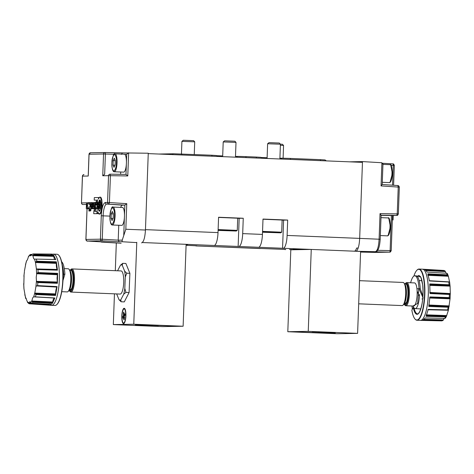 <?xml version="1.0" encoding="UTF-8"?>
<svg xmlns="http://www.w3.org/2000/svg" width="474" height="474" viewBox="0 0 474 474"><rect width="100%" height="100%" fill="white"/><g stroke="black" fill="none" stroke-linecap="round" stroke-linejoin="round"><path stroke-width="0.71" d="M97.46 201.616L97.354 202.552M91.523 205.42L91.5 205.912M87.548 205.491L87.53 205.983M100.814 202.309L100.589 208.465L99.404 208.442L99.783 208.436L100.061 200.828L99.682 200.84L99.599 203.079L99.327 202.416L98.924 202.558L98.414 204.786L98.497 202.528L98.118 202.54L97.745 207.138L97.383 206.563L97.52 202.546L97.134 202.558L97.057 204.75L96.672 202.599L96.175 202.475L95.754 203.216L95.558 204.596L96.785 204.626M99.978 208.465L98.936 208.596L99.422 207.914L99.404 208.442M98.805 208.501L97.899 208.465L98.284 208.459L98.367 206.22L98.936 208.596M98.752 208.827L98.888 209.668L98.491 209.65L98.355 208.809L98.722 208.501M98.888 209.668L99.558 211.22M100.02 200.004L98.989 202.439L98.592 202.422L99.522 200.04L100.067 200.028L100.518 200.846L100.956 204.413L100.755 207.79L99.659 211.173L99.113 211.185L98.491 209.65M99.623 202.392L99.173 202.374M96.613 204.288L96.015 204.264L96.483 203.832L96.66 205.195L95.505 205.218L95.321 202.653L94.877 202.499L94.545 203.204L94.569 202.605L93.876 202.617L93.449 207.292M96.554 204.021L96.086 204.004M95.12 204.347L94.581 204.324L94.895 203.832L95.138 204.478L95.001 208.519L95.944 208.554M96.655 204.62L95.529 204.584M96.186 205.23L96.329 204.608M96.388 202.422L97.235 202.481M96.844 202.469L97.526 199.785L97.425 202.552M99.185 201.592L98.788 201.574M99.404 200.887L99.013 200.875M99.653 200.383L99.256 200.366M99.919 200.052L99.522 200.04M99.51 211.197L99.113 211.185M99.267 210.877L98.876 210.859M99.06 210.361L98.663 210.343M98.355 208.809L98.314 208.483M95.096 206.066L93.816 211.297L93.728 213.715L97.217 213.673L93.728 213.715M98.9 204.258L99.386 203.832L99.528 204.833L99.084 207.28L98.811 204.845L98.9 204.258L99.487 204.288M99.244 207.132L98.906 207.12M99.386 206.723L98.811 206.7M99.475 206.16L98.764 206.131M99.522 205.526L98.77 205.497M99.528 204.875L98.811 204.845M99.392 203.85L99.025 203.838M91.34 206.996L90.771 206.972L90.7 206.374L91.458 206.403M91.5 205.692L90.694 205.663L91.014 203.915L91.334 203.909L91.523 205.645L91.209 207.357L90.771 206.972M90.7 206.374L90.694 205.663M91.518 204.946L90.753 204.91M91.452 204.353L90.866 204.33M91.34 203.933L91.014 203.915M91.192 207.375L90.884 207.363M87.548 205.017L86.783 204.987L86.89 204.401L87.483 204.424M87.37 204.004L87.038 203.992L87.548 204.969L87.234 207.428L86.795 207.049L86.783 204.987M86.89 204.401L87.038 203.992M87.216 207.446L86.914 207.434M87.37 207.073L86.795 207.049M87.483 206.48L86.724 206.445M87.524 205.769L86.718 205.734M95.001 208.519L95.387 208.513L95.47 206.208L95.831 208.489L96.566 208.234L97.004 206.267L97.129 208.317L97.46 208.625L97.922 207.867L97.899 208.465M98.106 208.459L97.46 208.625M98.782 208.483L98.284 208.459M100.589 208.465L99.783 208.436M100.524 200.852L100.061 200.828M99.623 202.428L99.327 202.416M98.93 202.546L98.497 202.528M97.52 202.546L97.928 202.564L97.899 207.162M97.828 206.919L97.413 206.901M97.792 206.581L97.383 206.563M97.798 206.19L97.383 206.172M97.129 202.819L96.785 202.807M97.134 202.617L96.672 202.599M95.979 204.59L96.015 204.264M95.938 204.596L95.914 205.23M90.812 208.637L90.107 208.607L91.227 208.607L91.76 206.877L92.021 208.607L92.4 208.649L92.768 207.813L93.064 208.655L93.68 207.962L93.656 208.548L94.35 208.53L94.504 204.798L95.132 204.821M94.468 205.349L95.12 205.372M94.504 204.798L94.581 204.324M95.12 203.98L94.711 203.962M385.481 215.451L391.406 215.51L390.12 250.604L377.683 250.313M393.23 215.48L393.065 219.972L392.336 219.966M392.679 219.735L392.312 220.149M385.214 215.421L381.078 215.368M381.084 215.196L396.791 215.409L397.248 213.869L398.35 213.934L399.327 187.141L398.231 187.082L397.899 185.553L382.21 184.481L397.899 185.553M124.703 154.305L126.712 154.269L128.632 152.788L127.784 175.943L108.546 175.658A1.535 1.481 -91 0 1 110.045 174.183L110.406 175.706L109.429 202.499L108.949 204.039A1.535 1.481 -91 0 1 107.562 202.445L126.765 203.672L124.852 205.112L122.488 205.159A11.275 2.992 -87.7 0 0 120.633 207.387M95.031 202.445L95.955 202.528M95.321 202.653L95.641 202.54L95.227 202.528M95.778 203.15L95.47 203.139M95.404 202.866L95.872 202.884M96.429 208.447L97.206 208.477L97.016 213.656L97.893 213.638L97.952 212.079L98.9 214.011L100.162 213.454L100.921 211.605L101.667 207.268L101.584 200.78L100.352 197.231L99.528 197.214L98.444 199.133L98.503 197.54L94.308 197.617L94.213 200.135L96.548 200.093L95.843 203.002M97.099 211.363L96.82 213.661M96.909 211.351L94.717 211.392L95.392 208.536M94.35 208.53L94.764 208.548M90.03 210.723L90.836 210.758L89.651 210.729L90.03 210.723L90.107 208.607M93.562 207.079L93.147 206.688L93.283 202.629L92.898 202.635L92.383 207.399L92.3 202.647L91.92 202.653L91.855 204.389L91.441 202.659L90.469 202.676L90.149 207.588L90.107 202.7L89.225 202.748L89.153 204.78L88.757 202.724L89.165 202.742L88.265 202.653L87.808 203.802L87.429 202.682L86.878 203.038L86.493 202.748L86.28 208.679L87.204 208.726L87.666 207.648L88.022 208.696L88.525 208.607L89.088 206.546L89.011 208.631L89.728 208.661M88.863 202.919L89.219 202.931M90.107 202.7L90.469 202.718M89.912 202.623L90.759 202.671M89.651 210.729L89.728 208.619L88.525 208.607M91.221 202.534L92.169 202.647M88.976 209.603L88.922 211.054L89.308 211.043L89.361 209.597L88.976 209.603M118.755 225.257L118.21 240.158L102.271 239.228A1.535 0.367 93.3 0 1 101.821 240.774A1.535 1.481 -91 0 1 100.423 239.174L102.271 239.228L103.131 215.83A11.702 3.111 92.3 0 1 106.674 204.081L122.488 205.159M87.311 241.035C87.281 241.509 86.801 240.976 85.883 239.447L85.936 239.441A1.535 1.481 89 0 0 87.335 241.035A1.535 0.444 93.4 0 1 87.323 241.035L104.393 242.054M186.122 244.566L187.621 244.655L186.116 244.655M298.371 249.668L293.009 249.407L300.143 249.638M294.899 249.733L289.537 249.472L296.671 249.697M305.392 249.537L296.943 249.152L307.164 249.508M301.914 249.602L296.552 249.342L303.686 249.573M349.474 161.83L362.486 161.593L359.671 238.392L287.114 235.43A12.81 3.401 92.3 0 1 283.239 248.287L354.315 251.19A12.81 3.401 -87.7 0 0 356.655 248.032L358.137 248.092C357.42 250.154 356.638 251.208 355.796 251.25L375.337 251.694C377.399 250.989 378.649 246.83 379.099 239.216L380.201 239.275C379.633 247.487 378.033 251.629 375.396 251.694A1.535 1.481 -91 0 1 375.337 251.694L372.629 251.747M375.159 252.411L389.699 252.144A1.535 1.481 -91 0 1 389.64 252.144L375.153 252.411L360.584 252.079L375.147 252.411A1.535 0.367 -88.7 0 0 375.153 252.411A1.535 1.481 89 0 0 375.272 252.405M372.481 251.747L389.64 252.144A1.535 0.444 -88.7 0 0 390.12 250.604L391.21 250.663L392.496 215.492M390.979 165.272L393.242 165.408A1.535 0.444 -86.6 0 0 392.893 163.88A1.535 0.444 -86.6 0 0 392.887 163.88A1.535 0.444 -86.6 0 0 392.881 163.88L382.814 163.281L392.881 163.88M391.494 215.51L396.791 215.409A1.535 1.481 -91 0 0 396.839 215.409C397.36 214.882 397.141 216.428 398.35 213.934M393.065 219.972L392.336 219.942M358.137 248.092C358.942 245.84 359.452 242.611 359.671 238.392L379.099 239.216L380.035 213.632L397.248 213.869L398.231 187.082L381.055 185.903L382.157 184.475M362.486 161.593L381.902 162.748L382.891 164.348M380.035 213.632L381.031 215.196M105.056 152.51A1.535 0.367 91.3 0 1 105.062 152.51L105.062 152.51A1.535 0.367 91.3 0 1 105.4 154.038L103.545 153.985A1.535 1.481 -91 0 1 105.056 152.51L122.44 152.895L105.062 152.51L90.51 152.77A1.535 1.481 89 0 0 89.059 154.251L88.288 175.256M120.627 174.325L120.71 172.015M126.339 164.448L125.977 174.396L110.045 174.183L125.971 174.396L127.784 175.943M121.356 154.37L122.428 152.901L148.261 153.226L145.447 230.026L125.829 229.256L122.245 240.111L122.067 241.734L136.761 242.605M124.484 215.06L124.852 205.112L106.674 204.081A1.535 1.481 89 0 1 105.287 202.487L107.562 202.445L108.546 175.658L102.751 175.765L104.653 174.278L105.4 154.038L114.062 154.228M93.656 206.705L93.147 206.688M95.641 202.54L95.949 202.558M95.813 202.878L96.127 202.688M94.213 200.135L96.542 200.117M98.503 197.54L98.9 197.557L98.876 198.096M99.925 197.06L100.944 197.451L101.762 199.548L102.171 205.562L101.318 211.617L100.346 213.762L99.297 214.147M100.352 197.231L100.749 197.243M100.547 197.439L100.944 197.451M100.737 197.723L101.134 197.741M101.075 198.499L101.472 198.517M101.365 199.53L101.762 199.548M101.584 200.78L101.975 200.792M101.726 202.22L102.123 202.238M101.792 203.826L102.188 203.844M101.78 205.55L102.171 205.562M101.667 207.268L102.064 207.286M101.483 208.88L101.88 208.898M101.229 210.332L101.626 210.349M100.921 211.605L101.318 211.617M100.559 212.648L100.956 212.666M100.162 213.454L100.559 213.466M99.949 213.75L100.346 213.762M99.736 213.964L100.133 213.981M97.893 213.638L97.016 213.656M98.308 213.116L98.29 213.656M96.684 207.956L97.04 207.968M96.566 208.234L97.111 208.258M96.121 208.649L97.206 208.501M95.387 208.513L95.914 208.536M95.789 208.554L95.114 211.386M93.656 208.548L94.468 208.578M93.342 208.631L94.148 208.667L93.2 208.702M92.537 208.483L92.945 208.501M92.4 208.649L93.141 208.679M92.246 208.72L93.182 208.696M91.441 208.228L91.855 208.246M91.227 208.607L91.802 208.791L90.996 208.756M90.913 208.708L90.836 210.758M88.656 208.412L89.017 208.424M88.223 208.791L89.325 208.643M87.376 208.501L87.897 208.519M87.204 208.726L88.01 208.761L87.02 208.827L85.883 239.447M86.28 208.679L86.831 208.702M87.577 202.925L88.075 202.943M88.893 202.582L89.539 202.742M91.441 202.659L91.915 202.676M92.3 202.647L92.898 202.671M92.169 206.249L92.75 206.273M92.169 206.705L92.679 206.729M92.584 207.097L92.199 207.079M93.283 202.629L93.876 202.653M93.147 206.231L93.722 206.255M89.308 211.043L88.922 211.054M89.361 209.597L89.693 209.615M90.125 210.746L90.113 211.078M118.21 240.158L119.211 241.787L101.821 240.774L87.335 241.035L104.434 242.054M287.114 235.43L287.682 220.066L262.999 219.059L262.436 234.417L242.694 233.611A12.81 3.401 92.3 0 1 238.819 246.474L214.141 245.467A12.81 3.401 -87.7 0 0 218.016 232.604L145.459 229.641M242.694 233.611L243.257 218.253L218.579 217.246L218.016 232.604M283.239 248.287L258.561 247.28A12.81 3.401 -87.7 0 0 262.436 234.417M282.131 220.137L287.682 220.066M237.705 218.324L243.257 218.253M121.131 243.263L100.559 241.823M86.434 204.448L82.867 204.513A1.535 0.433 93.9 0 1 82.855 204.513L82.855 204.513A1.535 0.433 93.9 0 1 82.843 204.513C82.174 204.466 81.706 203.939 81.427 202.925L86.493 202.831M141.572 242.889C143.663 242.101 144.955 237.812 145.447 230.026M285.698 249.454L196.171 245.941A12.81 3.401 92.3 0 1 196.118 245.941A12.81 3.401 92.3 0 1 195.543 245.728M362.462 162.363L148.249 153.612M196.852 245.822L186.092 245.289M196.852 245.929L196.171 245.941M285.692 249.555L285.01 249.567A12.81 3.401 92.3 0 1 284.957 249.567A12.81 3.401 92.3 0 1 284.388 249.36M405.223 283.873L407.142 284.204L408.375 288.909L407.587 301.114L404.387 304.349M318.018 332.778L297.909 331.996L318.018 332.778M332.327 332.517L312.218 331.735L332.327 332.517M335.29 333.056L318.451 332.404L335.29 333.056M358.688 303.816L402.118 305.588A11.577 3.075 -87.7 0 0 402.983 305.173A11.577 3.075 -87.7 0 0 405.673 293.963A11.577 3.075 -87.7 0 0 405.495 288.382A11.577 3.075 -87.7 0 0 403.889 282.931A11.577 3.075 -87.7 0 0 403.066 282.451L359.535 280.673M402.983 305.173L403.575 304.586A10.938 2.903 -87.7 0 0 405.951 288.719A10.938 2.903 -87.7 0 0 404.435 283.571L403.889 282.931M329.323 332.185L329.169 332.701L332.878 332.961L325.484 332.766L325.365 332.256M404.239 304.344A10.938 2.903 -87.7 0 0 404.446 304.622A10.938 2.903 -87.7 0 0 408.588 294.093A10.938 2.903 -87.7 0 0 408.416 288.82A10.938 2.903 -87.7 0 0 405.306 283.606A10.938 2.903 -87.7 0 0 405.08 283.867M404.446 304.622L404.992 305.256A11.577 3.075 -87.7 0 0 405.821 305.742A11.577 3.075 -87.7 0 0 409.37 294.111A11.577 3.075 -87.7 0 0 409.192 288.53A11.577 3.075 -87.7 0 0 406.763 282.599A11.577 3.075 -87.7 0 0 405.898 283.014L405.306 283.606M405.821 305.742L413.595 306.056A11.577 3.075 -87.7 0 0 417.144 294.431A11.577 3.075 -87.7 0 0 414.537 282.919L406.763 282.599M287.807 331.723L308.248 331.35L311.252 249.431L290.811 249.804L287.807 331.723L337.162 333.737L357.603 333.364L308.248 331.35M311.252 249.431L360.607 251.451L357.603 333.364M326.699 332.6L319.049 332.428L326.699 332.6L326.859 332.084M329.169 332.701L325.484 332.766M122.405 207.464A8.965 2.382 92.3 0 1 122.446 207.464A8.965 2.382 92.3 0 1 124.461 216.446A8.965 2.382 92.3 0 1 121.747 225.381A8.965 2.382 92.3 0 1 121.711 225.381A8.965 2.382 92.3 0 1 121.676 225.375M113.327 213.661L113.179 218.2L112.06 220.558L111.082 218.372L111.23 213.833L112.35 211.481L113.327 213.661M111.23 213.833L113.322 213.922M113.061 218.455L111.082 218.372M116.663 293.927L119.027 299.734L121.131 301.766L124.277 301.897L129.094 292.535L125.954 292.405L124.81 288.488L125.29 277.006L126.754 273.196L124.65 271.158L122.251 265.274L122.742 263.343L120.473 265.173L117.593 270.767A17.615 4.681 -87.7 0 0 117.588 270.79M125.29 277.006A17.615 4.681 -87.7 0 0 125.053 273.925A17.615 4.681 -87.7 0 0 124.65 271.158M70.33 270.192L72.255 270.524L73.482 275.228L72.7 287.434L69.494 290.669M172.654 325.994L152.545 325.211L172.654 325.994M158.352 326.254L138.236 325.478L158.352 326.254M152.178 325.579L135.333 324.927L152.178 325.579M125.9 315.927A7.685 2.038 -87.7 0 0 124.17 308.284A7.685 2.038 -87.7 0 0 121.812 315.998A7.685 2.038 -87.7 0 0 123.542 323.641A7.685 2.038 -87.7 0 0 125.9 315.927M124.656 308.533A7.685 2.038 -87.7 0 0 124.318 308.93M70.188 270.186A10.938 2.903 92.3 0 1 70.413 269.925L71.011 269.333A11.577 3.075 92.3 0 1 71.876 268.918A11.577 3.075 92.3 0 1 74.483 280.436A11.577 3.075 92.3 0 1 70.928 292.061A11.577 3.075 92.3 0 1 70.105 291.581L69.559 290.941A10.938 2.903 92.3 0 1 69.352 290.663M71.876 268.918L121.107 270.932A11.577 3.075 92.3 0 1 123.714 282.445A11.577 3.075 92.3 0 1 120.165 294.07L70.928 292.061M125.734 315.927A7.045 1.872 92.3 0 1 123.572 323.001A7.045 1.872 92.3 0 1 121.984 315.998A7.045 1.872 92.3 0 1 124.147 308.924A7.045 1.872 92.3 0 1 125.734 315.927M70.413 269.925A10.938 2.903 92.3 0 1 73.695 280.412A10.938 2.903 92.3 0 1 69.559 290.941M147.141 324.743L146.987 325.259L150.696 325.519L143.302 325.324L143.178 324.814M64.298 268.61L68.173 268.77A11.577 3.075 92.3 0 1 69.003 269.25L69.548 269.89A10.938 2.903 92.3 0 1 71.059 275.038A10.938 2.903 92.3 0 1 68.689 290.906L68.09 291.498A11.577 3.075 92.3 0 1 67.231 291.907L61.739 291.688M69.003 269.25A11.577 3.075 92.3 0 1 70.602 274.701A11.577 3.075 92.3 0 1 70.78 280.282A11.577 3.075 92.3 0 1 68.09 291.498M62.977 280.59A11.577 3.075 92.3 0 1 62.811 282.8M183.124 326.236L162.689 326.61L113.327 324.595L133.769 324.222L183.124 326.236L186.128 244.323L142.36 242.534L214.141 245.467M101.549 242.107L116.32 242.978L115.306 270.695M114.459 293.839L113.327 324.595M133.769 324.222L136.773 242.309M129.094 292.535L129.9 273.32L125.883 263.473L122.742 263.343M129.9 273.32L126.754 273.196M121.131 301.766L120.799 299.829L123.678 294.236L125.954 292.405M123.744 323.007A7.685 2.038 -87.7 0 0 124.046 323.434M120.799 299.829A17.615 4.681 92.3 0 1 119.027 299.734M122.251 265.274A17.615 4.681 -87.7 0 0 120.473 265.173M123.678 294.236A17.615 4.681 -87.7 0 0 124.81 288.488M123.524 317.408L122.92 318.285L122.796 316.531L123.406 315.654A1.783 0.474 92.3 0 1 123.513 314.92L123.364 312.763L123.856 312.046L124.004 314.203A1.783 0.474 92.3 0 1 124.188 314.517L124.798 313.64L124.923 315.394L124.312 316.271A1.783 0.474 92.3 0 1 124.206 317.005L124.354 319.162L123.862 319.873L123.708 317.716A1.783 0.474 92.3 0 1 123.524 317.408L124.538 317.414M144.517 325.158L136.868 324.986L144.517 325.158L144.677 324.643M123.987 317.414L123.915 316.377L122.796 316.531M124.692 317.681L123.708 317.716M124.188 314.517L125.154 314.588M123.364 312.763L123.927 313.047M123.513 314.92L124.508 315.038L124.472 314.535M124.508 315.038A1.712 0.456 -87.7 0 0 124.413 315.66L123.406 315.654M123.915 316.377L124.413 315.66M146.987 325.259L143.302 325.324M37.867 282.563L36.889 281.977L36.451 281.058L36.225 277.237L36.717 273.735L57.384 274.742L57.046 278.084L57.384 283.245L37.867 282.563A25.235 6.701 92.3 0 1 37.736 284.098A25.235 6.701 92.3 0 1 37.582 285.615L57.076 286.598L55.535 295.468L35.917 294.52L35.141 293.844L34.857 292.725L35.941 286.492L36.516 285.935L56.874 287.09L57.052 286.675L37.772 285.621M56.844 304.545L57.081 304.308A25.359 6.737 -87.7 0 0 62.971 279.749A25.359 6.737 -87.7 0 0 59.072 255.587L58.853 255.332A25.62 6.802 92.3 0 1 62.793 279.737A25.62 6.802 92.3 0 1 56.844 304.545A25.62 6.802 92.3 0 1 54.931 305.457L51.482 305.315A25.62 6.802 92.3 0 1 51.47 305.315A25.62 6.802 92.3 0 1 51.459 305.315A25.62 6.802 92.3 0 1 51.441 305.315L29.329 303.787L28.701 303.401L28.659 302.756L30.069 301.879L32.025 303.265L51.524 304.432L49.717 305.215M57.627 273.362L38.009 272.562L57.627 273.362L57.39 283.31L44.663 282.818M54.842 297.968L35.289 296.848L54.842 297.968L52.418 303.396L32.854 302.299L32.143 301.683L32.007 300.676C32.315 298.448 32.884 297.18 33.713 296.86L54.617 298.045L35.58 296.866M25.951 298.579L26.354 298.596L25.661 298.436L26.076 298.584L27.676 302.56L28.985 303.68M56.874 287.09C56.151 288.512 55.725 290.669 55.582 293.566L55.541 295.403L42.82 294.864M36.735 261.198L56.347 261.814L57.473 270.162L37.843 269.588L36.362 268.782L35.574 262.91L35.911 261.814L56.335 262.667L56.347 261.926L36.735 261.198L35.911 261.814M56.335 262.667L56.305 263.36C56.264 266.098 56.542 268.136 57.129 269.463L57.461 270.127L44.752 269.795M50.866 254.301L53.532 254.123A25.62 6.802 92.3 0 1 53.544 254.123L53.556 254.123A25.62 6.802 92.3 0 1 53.574 254.123A25.62 6.802 92.3 0 1 53.556 254.123L57.022 254.265A25.62 6.802 92.3 0 1 58.853 255.332M31.971 254.473L30.816 254.443M51.808 254.082L33.21 253.916L32.244 254.236L30.502 255.895L29.803 255.219L29.868 254.704L31.74 254.751M53.58 255.042L33.998 254.568L53.58 255.042L55.766 259.562L43.069 259.266M37.748 282.545L57.378 283.197M36.717 273.735L37.091 273.107L57.502 274.138L57.615 273.48L38.299 272.568M57.502 274.138L57.384 274.742M57.621 273.433L44.195 272.811M37.843 269.588L57.449 270.091M56.347 261.814L37.043 261.204M56.347 261.885L42.921 261.387M35.212 259.106L34.59 259.189C33.796 259.136 33.287 258.075 33.079 256.013L33.263 255.077L53.681 255.741L53.598 255.131L34.282 254.568M53.681 255.741L53.752 256.345C54.083 258.597 54.617 259.699 55.351 259.645M53.592 255.095L40.172 254.71M24.056 275.661L23.842 284.53M23.884 276.241L24.429 271.703L23.884 276.247M57.076 286.598L37.482 285.615L36.516 285.935M49.237 304.107L48.881 304.93L36.202 304.201M54.427 298.051L33.85 296.837L54.427 298.051C53.692 298.282 53.1 299.604 52.655 302.009L52.43 303.342L39.721 302.685M54.824 297.986L41.457 297.204M57.064 286.646L43.661 285.923M28.428 256.612L28.333 256.938C27.759 259.154 27.19 260.422 26.627 260.753L26.568 260.783M25.797 263.793L24.399 271.122M23.931 288.66L25.649 298.466M24.761 294.704L25.999 298.584M48.893 304.906L29.329 303.787L28.701 303.401L49.071 304.515M29.696 301.713L30.069 301.879M38.009 272.562L37.091 273.107M33.998 254.568L33.263 255.077M30.532 254.437L28.683 256.108M26.556 260.789L25.531 264.516M35.289 296.848L34.306 296.848M267.626 143.746L268.995 142.633L279.328 143.035L280.424 144.215L267.626 143.746L267.087 158.464M262.993 219.231L282.131 220.037L281.686 232.195L262.549 231.389M276.626 232.627L264.942 232.248L276.626 232.627M62.26 265.073A18.699 4.965 92.3 0 1 63.64 274.191L64.873 274.239A18.699 4.965 -87.7 0 0 61.614 261.713M64.873 274.239L62.935 280.649M63.018 277.942L63.64 274.191L63.012 274.197M449.174 294.455L430.036 293.554L429.758 283.902L449.198 284.767L450.087 286.13L450.3 293.548L429.794 292.446M449.607 281.763L450.087 286.13L429.877 285.401M413.879 276.099A25.359 6.737 92.3 0 1 416.913 270.204A25.359 6.737 92.3 0 1 424.514 294.514A25.359 6.737 92.3 0 1 414.922 318.925A25.359 6.737 92.3 0 1 411.859 310.197L413.292 307.407C414.003 312.36 417.013 318.178 420.142 310.82C423.252 303.354 423.448 289.928 422.707 285.04L420.811 277.071L416.735 276.052M414.922 318.925L415.141 319.18A25.62 6.802 -87.7 0 0 416.972 320.246A25.62 6.802 -87.7 0 0 424.828 294.526A25.62 6.802 -87.7 0 0 419.063 269.048A25.62 6.802 -87.7 0 0 417.15 269.967L416.913 270.204M412.356 309.226L411.971 305.991M422.607 320.329L442.076 320.839L422.577 320.394L425.237 317.959L444.653 318.392L445.483 318.018M426.096 316.217L445.536 316.869L426.079 316.324L428.241 309.386L447.729 309.901L428.212 309.433M447.93 307.211L428.81 306.5L429.9 296.92L449.352 297.595L429.877 297.014M448.594 282.018L429.432 280.964L427.862 273.818L447.195 274.843L448.392 276.253L449.524 281.888L429.225 280.697M447.343 273.676L446.638 273.249L427.157 272.094L424.71 269.374L443.682 270.441A25.235 6.701 92.3 0 1 444.085 270.512M429.764 283.967L442.355 284.459M449.198 284.767L429.752 284.021M430.042 293.495L443.338 294.182M429.894 296.973L442.503 297.352M428.822 306.429L442.112 306.992M428.235 309.415L440.873 309.718M426.108 316.259L439.398 316.703M422.731 320.359L435.932 320.702M449.548 281.633L448.872 282.03M424.846 269.422L437.342 270.115M427.88 273.883L440.47 274.487M429.432 280.934L442.746 281.698M450.282 293.276L450.17 294.034L429.906 292.92M449.352 297.595L450.087 298.567L448.416 310.215M429.562 297.998L450.051 298.833M447.729 309.901L448.404 310.239L446.413 316.276L426.179 315.506M444.215 318.386L443.024 320.418L423.685 319.849M424.734 269.445L444.185 270.524L445.092 271.021L446.141 273.22M449.465 294.461L450.17 294.034M428.769 304.995L449.257 305.926L449.026 306.619L428.798 305.659M448.238 307.217L449.026 306.619M428.016 309.623L448.404 310.239L427.826 309.759M426.25 314.831L446.745 315.571L445.536 316.869M443.024 320.418L441.62 320.868L420.462 320.388A25.62 6.802 -87.7 0 0 428.289 294.668A25.62 6.802 -87.7 0 0 422.553 269.196A25.62 6.802 -87.7 0 0 422.541 269.191A25.62 6.802 -87.7 0 0 422.53 269.191L422.524 269.191A25.62 6.802 -87.7 0 0 422.512 269.191A25.62 6.802 -87.7 0 1 428.277 294.662A25.62 6.802 -87.7 0 1 420.432 320.388A25.62 6.802 -87.7 0 0 420.45 320.388A25.62 6.802 -87.7 0 0 420.462 320.388M427.892 274.636L448.12 275.518L448.392 276.253L427.904 275.323M181.915 141.37L183.29 140.263L193.617 140.66L194.719 141.839L181.915 141.37L181.453 153.985A2.05 0.545 92.3 0 1 181.471 153.985A2.05 0.545 92.3 0 1 181.892 154.986M280.365 144.149L282.463 144.292L283.559 145.471L280.389 145.269M410.644 282.759A18.699 4.965 92.3 0 1 414.827 275.803A18.699 4.965 92.3 0 1 419.01 288.702L420.248 288.755A18.699 4.965 -87.7 0 0 416.065 275.85L414.827 275.803M423.146 298.051L419.01 288.702L416.954 288.743M417.138 291.072L418.862 295.326M420.248 288.755L422.926 295.966M124.36 154.216A8.965 2.382 92.3 0 1 124.395 154.216A8.965 2.382 92.3 0 1 126.41 163.204A8.965 2.382 92.3 0 1 123.702 172.133A8.965 2.382 92.3 0 1 123.667 172.133A8.965 2.382 92.3 0 1 123.625 172.133M115.277 160.413L115.135 164.952L114.015 167.31L113.037 165.13L113.185 160.591L114.305 158.233L115.277 160.413M113.185 160.591L115.271 160.674M115.01 165.207L113.037 165.13M223.207 141.927L224.575 140.819L234.908 141.216L236.005 142.401L223.207 141.927L222.667 156.651M218.573 217.412L237.711 218.224L237.267 230.382L218.129 229.576M232.207 230.814L220.517 230.435L232.207 230.814M390.132 181.992L392.33 173.614L390.813 165.355M391.974 173.597A8.965 2.382 -87.7 0 0 389.954 164.679C391.133 163.654 391.933 166.635 392.348 173.614C391.643 182.715 389.658 182.768 389.219 182.597A8.965 2.382 -87.7 0 0 391.974 173.597M388.176 235.24L390.375 226.862L388.858 218.603M390.019 226.839A8.965 2.382 -87.7 0 0 387.999 217.922C389.184 216.902 389.978 219.877 390.392 226.862C389.687 235.963 387.708 236.016 387.27 235.845A8.965 2.382 -87.7 0 0 390.019 226.839M399.274 187.147L399.327 187.141C399.055 186.134 398.581 185.601 397.911 185.553M109.938 216.108L101.282 215.777C101.797 207.79 103.131 203.358 105.287 202.487M394.279 165.473L393.242 165.408L392.519 185.186M381.055 185.903L381.902 162.748M90.57 152.77A1.535 1.481 89 0 0 90.51 152.77L89.005 154.251L88.223 175.623M126.712 154.269L126.44 161.818M82.855 204.513L82.867 204.513A1.535 1.481 -91 0 1 81.481 202.919L82.411 176.138C83.098 174.847 83.602 174.355 83.916 174.657A1.535 1.481 89 0 1 83.963 174.657L83.916 174.657A1.535 1.481 89 0 0 82.464 176.132L82.464 176.144M88.259 176.026L82.464 176.132L81.481 202.919M87.056 208.833L85.936 239.441L100.423 239.174L101.282 215.777M102.751 175.765L103.545 153.985L89.059 154.251M104.476 242.06L101.614 242.107A1.535 1.481 -91 0 1 100.861 241.841M118.21 240.188L122.245 240.111M122.067 241.734L119.211 241.787M126.765 203.672L125.829 229.256M123.75 235.116L124.389 217.696M283.594 220.143L282.557 248.299M239.169 218.33L238.138 246.486M238.819 246.474L258.561 247.28M404.903 284.311A10.25 2.72 92.3 0 1 406.271 289.075A10.25 2.72 92.3 0 1 406.425 294.016A10.25 2.72 92.3 0 1 404.103 303.881M403.807 304.326L404.766 304.361A10.25 2.72 -87.7 0 0 407.907 294.076A10.25 2.72 -87.7 0 0 407.753 289.134A10.25 2.72 -87.7 0 0 405.602 283.885L404.642 283.849M109.95 216.203C109.95 212.222 110.792 209.342 112.474 207.571C114.056 209.075 114.714 211.825 114.459 215.83C114.459 219.812 113.618 222.691 111.935 224.463C110.359 222.964 109.695 220.209 109.95 216.203C109.921 224.498 111.828 225.233 112.332 224.996A8.965 2.382 92.3 0 0 112.374 224.996A8.965 2.382 92.3 0 0 115.087 215.842A8.965 2.382 92.3 0 0 113.067 207.079C111.935 205.917 110.892 208.963 109.932 216.209M113.025 207.079A8.965 2.382 92.3 0 1 113.067 207.079L122.446 207.464M68.914 290.645L69.874 290.686A10.25 2.72 -87.7 0 0 73.02 280.395A10.25 2.72 -87.7 0 0 72.86 275.459A10.25 2.72 -87.7 0 0 70.709 270.204L69.749 270.168M70.01 270.63A10.25 2.72 92.3 0 1 71.378 275.394A10.25 2.72 92.3 0 1 71.538 280.335A10.25 2.72 92.3 0 1 69.21 290.207M35.941 286.492L36.451 281.058M53.574 254.123A25.62 6.802 92.3 0 1 59.345 279.595A25.62 6.802 92.3 0 1 51.482 305.315M53.544 254.123A25.62 6.802 92.3 0 1 59.333 279.595A25.62 6.802 92.3 0 1 51.453 305.315L51.47 305.315M35.39 296.854A25.235 6.701 -87.7 0 0 36.03 294.538M32.119 303.271A25.235 6.701 -87.7 0 0 32.949 302.311M57.212 282.012L36.534 281.372M55.565 294.615L35.141 293.844M55.577 293.921L34.886 293.104M35.621 262.537L56.305 263.36M34.092 254.562A25.235 6.701 -87.7 0 0 33.31 253.916M36.83 261.198A25.235 6.701 -87.7 0 0 36.297 259.106M38.11 272.562A25.235 6.701 -87.7 0 0 37.967 269.593M32.854 302.299L52.436 303.301M35.917 294.52L55.547 295.349M57.301 282.575L36.889 281.977M57.289 269.747L36.913 269.262M57.129 269.463L36.486 268.954M33.073 255.705L53.752 256.345M29.761 255.059L31.515 255.107M31.397 303.111L28.612 302.957M52.555 302.649L32.143 301.683M52.655 302.009L31.989 301.002M36.622 274.067L36.362 268.782M35.574 262.91L34.614 259.189M33.079 256.013L31.675 254.858M29.803 255.219L28.333 256.938M26.627 260.753L25.478 264.883M23.718 283.547L23.973 288.832M27.261 301.6L28.659 302.756M30.532 302.388L32.007 300.676M33.713 296.86L34.857 292.725M262.525 232.041L280.655 232.841L262.519 232.224L280.691 232.841L281.686 232.195M417.286 276.502A19.203 5.101 92.3 0 1 419.063 275.471L420.521 276.727C420.551 276.81 421.753 278.048 422.695 285.117C423.537 295.912 422.565 304.699 419.78 311.477C418.53 313.515 417.766 314.303 417.493 313.847A19.203 5.101 92.3 0 1 414.098 308.082M449.079 284.756A25.235 6.701 -87.7 0 0 448.943 283.369A25.235 6.701 -87.7 0 0 448.777 282.03M419.526 294.49A14.054 3.733 92.3 0 1 415.194 308.598L420.794 308.93M416.972 320.246L420.42 320.388A25.62 6.802 -87.7 0 0 420.432 320.388L420.432 320.388M449.364 294.467A25.235 6.701 92.3 0 1 449.328 295.533A25.235 6.701 92.3 0 1 449.234 297.583M441.981 320.845A25.235 6.701 92.3 0 1 441.62 320.868M445.436 316.875A25.235 6.701 92.3 0 1 444.653 318.392M448.137 307.217A25.235 6.701 92.3 0 1 447.61 309.895M418.767 288.707L417.677 303.419L412.967 306.032M446.544 273.243A25.235 6.701 92.3 0 1 447.195 274.843M426.12 316.223L445.246 316.869M422.796 320.341L441.792 320.839M447.314 274.861L427.868 273.925M429.675 284.732L449.909 285.425M429.717 297.536L449.992 298.075M443.439 319.891L424.218 319.352M425.741 270.008L445.092 271.021M426.233 270.559L445.465 271.59M158.826 154.044L173.792 153.772L211.576 155.211A2.05 0.545 92.3 0 1 211.576 155.211A2.05 0.545 92.3 0 1 212.002 156.219M236.407 157.214A2.05 1.973 -91 0 1 237.954 156.39L235.489 156.438M246.059 157.605A2.05 0.545 -87.7 0 0 245.633 156.604L237.954 156.39M256.422 158.032A2.05 0.545 -87.7 0 0 255.996 157.03L260.913 157.338L262.175 158.263M280.827 159.027A2.05 1.973 -91 0 1 282.374 158.203L279.915 158.251M290.479 159.424A2.05 0.545 -87.7 0 0 290.052 158.417L282.374 158.203M173.792 153.772A2.05 1.973 89 0 0 172.246 154.589M320.59 160.65A2.05 0.545 -87.7 0 0 320.163 159.649L325.075 159.957L326.337 160.887M421.931 298.946L422.701 298.934M111.905 162.961C111.905 158.98 112.747 156.1 114.43 154.328C116.006 155.828 116.669 158.583 116.414 162.582C116.414 166.57 115.573 169.443 113.89 171.215C112.308 169.716 111.651 166.961 111.905 162.961C111.87 171.25 113.784 171.985 114.287 171.754A8.965 2.382 92.3 0 0 114.323 171.754A8.965 2.382 92.3 0 0 117.042 162.594A8.965 2.382 92.3 0 0 115.016 153.831C113.884 152.669 112.842 155.715 111.888 162.961M114.981 153.831A8.965 2.382 92.3 0 1 115.016 153.831L124.395 154.216M218.105 230.228L236.236 231.028L218.099 230.411L236.265 231.028L237.267 230.382M382.287 182.312L389.219 182.597M380.338 235.56L387.27 235.845M380.995 217.637L387.999 217.922M382.945 164.389L389.954 164.679M389.699 252.144C390.096 252.364 390.6 251.872 391.21 250.663M392.905 163.88C393.189 164.442 393.29 162.783 394.332 165.473L393.604 185.257M391.453 215.51L396.839 215.409M382.962 163.939L382.21 184.534M380.201 239.275L381.084 215.125M375.396 251.694L372.552 251.747M196.118 245.941L260.279 248.56M121.711 225.381L112.332 224.996M124.384 323.037L123.572 323.001M124.958 308.953L124.147 308.924M35.728 259.088L55.671 259.539M23.931 288.642L23.7 283.885M280.424 144.215L279.885 158.991M419.135 280.578L421.949 280.644M412.901 306.032L414.039 308.023L415.194 308.598M419.063 269.048L422.512 269.191M443.682 270.441L422.553 269.196M445.453 318.178L446.638 315.874M450.087 298.573L450.3 293.542M448.309 275.951L447.326 273.522M194.719 141.845L194.251 154.506M283.559 145.471L283.096 158.209M216.944 155.697L222.691 155.928M245.633 156.604L255.996 157.03M211.576 155.211L216.494 155.525L217.756 156.45M290.052 158.417L320.163 159.649M261.364 157.51L267.111 157.741M123.667 172.133L114.287 171.754M236.005 142.401L235.465 157.172"/></g></svg>
